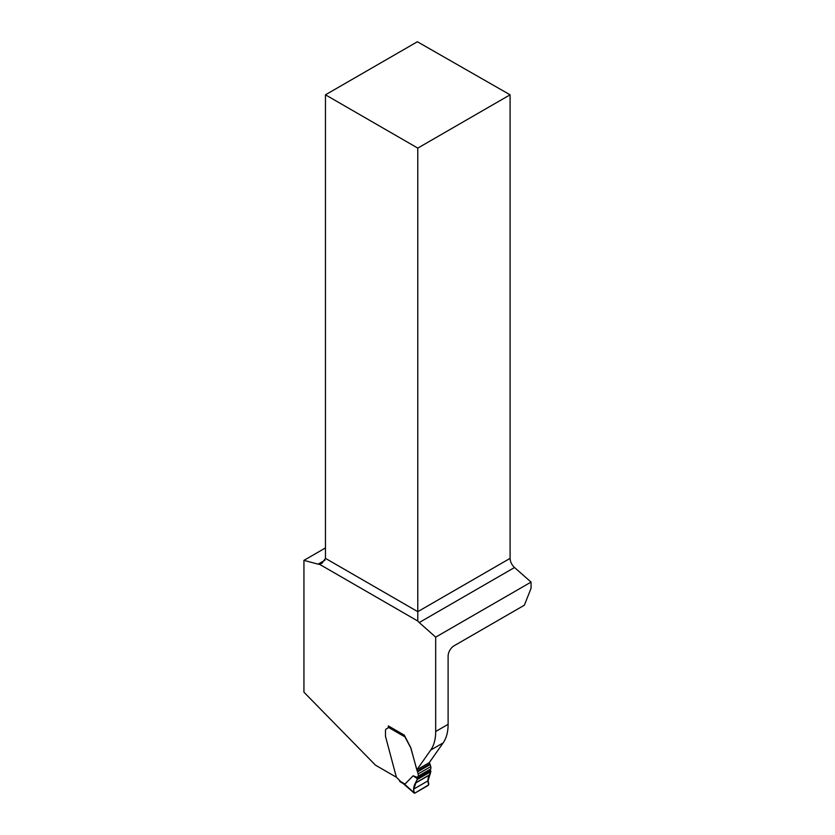 <?xml version="1.0" encoding="UTF-8"?>
<svg xmlns="http://www.w3.org/2000/svg" width="835" height="835" viewBox="0 0 835 835"><rect width="100%" height="100%" fill="white"/><g stroke="black" fill="none" stroke-linecap="round" stroke-linejoin="round"><path stroke-width="1.25" d="M396.385 777.239L375.479 765.163L303.94 692.194L303.94 560.368L318.093 564.157A8.402 4.853 -120 0 0 319.523 564.303L321.986 563.218L325.462 558.365L325.462 94.814L417.375 41.75L510.091 94.814L510.091 558.365C510.279 561.819 511.751 564.867 514.517 567.518L531.06 582.089L531.06 588.31L524.359 605.208L454.052 645.799A8.402 4.853 120 0 0 448.113 656.08L448.113 724.331A52.48 30.3 60 0 1 443.145 742.889L429.242 762.668L416.811 769.849L410.893 747.983A1.576 0.908 -120 0 0 410.632 747.367L410.538 747.419A1.576 0.908 60 0 1 410.799 748.045L417.26 771.154A1.576 0.908 60 0 1 417.583 771.864L418.126 773.92A3.935 2.275 60 0 1 418.064 776.279A4.728 2.724 -120 0 0 417.782 777.489L413.075 775.809L404.975 784.055L403.858 783.616L413.951 792.572L413.753 789.054L417.782 777.489M319.523 564.303L417.782 621.031A8.402 4.853 -120 0 0 419.212 622.545L435.682 637.147L531.06 582.089M435.682 637.147L435.682 731.512A52.48 30.3 60 0 1 430.714 750.07L416.811 769.849M303.94 560.368L325.462 547.937M410.632 747.367L404.265 735.113L388.369 725.928L388.369 726.701M325.462 94.814L417.782 148.108L510.091 94.814M417.782 148.108L417.782 621.031M414.807 793.156L413.951 792.572L414.807 793.156C411.665 788.292 415.611 782.854 417.218 779.525L430.818 771.676C429.075 775.527 426.821 778.345 428.679 784.827L414.807 793.156L428.167 785.443L428.772 784.013L428.105 780.767L430.818 771.676L430.401 770.204A4.728 2.724 60 0 1 430.683 768.993A3.935 2.275 -120 0 0 430.745 766.634L430.202 764.578A1.576 0.908 -120 0 0 429.879 763.868L429.326 762.564M400.81 781.644L396.354 777.114L385.561 736.637A1.576 0.908 60 0 1 385.488 736.157L385.488 730.667A3.674 2.119 60 0 1 386.25 728.986L387.68 728.162A2.891 1.67 -120 0 0 388.244 727.254L388.338 726.805A1.576 0.908 120 0 1 388.651 726.095M404.401 735.959L410.538 747.419M413.075 775.809L417.333 778.627M448.113 724.331L435.682 731.512M318.093 564.157L325.055 560.139M325.462 558.365L417.782 611.669L510.091 558.365M514.517 567.518L419.212 622.545M443.145 742.889L430.714 750.07M399.328 780.788L404.975 784.055M404.474 736.627L388.244 727.254M429.879 763.868L417.26 771.154M430.202 764.578L417.583 771.864M430.745 766.634L418.126 773.92M430.683 768.993L418.064 776.279M430.484 770.329L417.688 777.719M430.87 771.289L417.302 779.118M430.818 771.676L417.218 779.525M429.754 774.692L415.913 782.677M429.555 774.974L415.715 782.959M428.105 780.767L413.753 789.054M400.028 781.727L403.201 783.564L414.17 793.114"/></g></svg>
